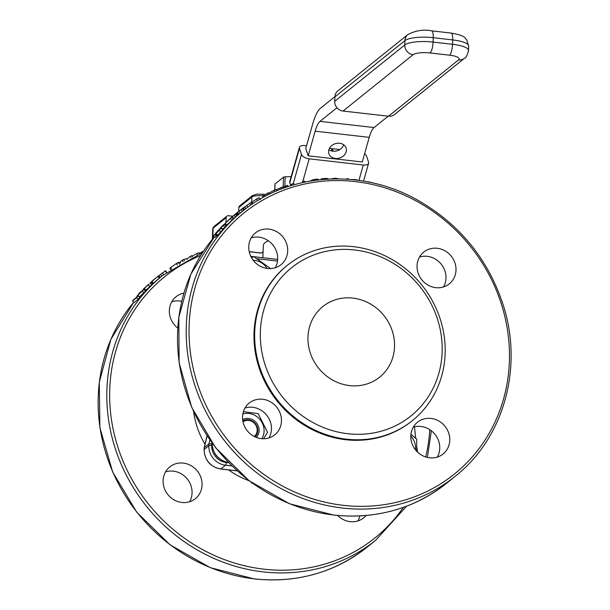<?xml version="1.0" encoding="UTF-8"?>
<svg xmlns="http://www.w3.org/2000/svg" width="610" height="610" viewBox="0 0 610 610"><rect width="100%" height="100%" fill="white"/><g stroke="black" fill="none" stroke-linecap="round" stroke-linejoin="round"><path stroke-width="0.91" d="M334.89 96.647L320.463 108.252A36.249 10.004 -83.5 0 0 312.716 123.937L305.755 148.581L308.18 155.825L315.141 131.18A22.654 6.252 96.5 0 1 319.983 121.375L336.964 107.718M328.889 149.709A9.066 7.495 161.5 0 0 343.682 144.761M388.196 116.182L374.075 127.543A22.654 6.252 -83.5 0 0 369.233 137.341L362.279 161.986L308.18 155.825M328.843 149.869A9.066 7.495 -18.5 0 1 337.383 143.251A9.066 7.495 -18.5 0 1 346.091 147.978A9.066 7.495 -18.5 0 1 339.877 157.967A9.066 7.495 -18.5 0 1 328.904 153.735A9.066 7.495 -18.5 0 1 328.843 149.869M388.494 116.22A9.066 8.387 51.2 0 0 394.495 114.535L464.538 58.202A9.066 8.387 -128.8 0 1 458.537 59.887L388.494 116.22L343.049 111.043L413.1 54.709A13.595 3.507 2.1 0 1 430.088 52.971L449.562 55.19A13.595 3.507 2.1 0 1 458.537 59.887M464.538 58.202C465.88 58.156 467.207 55.586 468.518 50.485A22.654 5.848 -177.9 0 0 452.551 44.294L433.077 42.075A22.654 5.848 -177.9 0 0 404.765 44.972L334.715 101.306A9.066 8.387 51.2 0 0 343.049 111.043M337.856 90.859A9.066 8.387 51.2 0 0 334.875 96.929L404.926 40.603A9.066 8.387 -128.8 0 1 407.899 34.526L337.856 90.859M334.715 101.306L334.875 96.929M290.817 185.699L289.803 182.672A6.794 3.325 -164.2 0 1 289.75 181.559L299.418 147.338A6.794 3.325 -164.2 0 1 304.748 145.561L306.548 145.767M332.092 151.089L331.253 148.581L329.446 148.375M331.855 150.388L332.336 148.703L333.19 151.25M364.582 153.811A6.794 3.325 -164.2 0 1 366.549 156.084L368.562 162.123A6.794 3.325 -164.2 0 1 368.615 163.228A6.794 3.325 -164.2 0 1 363.285 164.997L309.194 158.836A6.794 3.325 -164.2 0 1 301.485 154.475L299.464 148.444A6.794 3.325 -164.2 0 1 299.418 147.338M332.336 148.703L339.877 149.564M415.456 449.799A16.539 15.311 51.2 0 0 410.804 436.051M410.926 434.358L416.699 439.139L416.691 451.232M242.971 421.861A9.241 8.555 -128.8 0 1 252.403 421.716A9.241 8.555 -128.8 0 1 257.184 430.37A9.241 8.555 -128.8 0 1 254.248 436.493M242.795 420.946A10.149 9.394 -128.8 0 1 252.868 421.388A10.149 9.394 -128.8 0 1 257.786 430.683A10.149 9.394 -128.8 0 1 255.11 436.905M256.307 437.416A11.331 10.492 51.2 0 0 259.113 430.652A11.331 10.492 51.2 0 0 248.697 418.483A11.331 10.492 51.2 0 0 242.612 419.642M261.85 438.689A16.539 15.311 51.2 0 0 260.455 420.107A16.539 15.311 51.2 0 0 242.803 413.976M243.367 411.658L258.183 413.656L267.538 432.299L263.558 438.758M417.545 452.094L417.065 448.647A406.207 376.095 -128.8 0 1 416.851 447.138M415.707 438.277A406.207 376.095 -128.8 0 1 414.525 426.847M268.995 437.911A20.389 18.88 51.2 0 0 266.684 415.158A20.389 18.88 51.2 0 0 244.961 408.021M275.232 267.767A20.389 18.88 51.2 0 0 272.922 245.014A20.389 18.88 51.2 0 0 251.198 237.877M443.539 286.944A20.389 18.88 51.2 0 0 441.228 264.191A20.389 18.88 51.2 0 0 419.505 257.054M437.294 457.088A20.389 18.88 51.2 0 0 434.991 434.335A20.389 18.88 51.2 0 0 413.26 427.198M381.509 185.181L381.517 185.143A172.195 159.431 51.2 0 0 379.893 184.67L379.839 184.716M373.808 183.183L370.636 182.306A172.195 159.431 51.2 0 0 367.586 181.65L367.388 181.81M358.184 180.293L355.607 179.546L351.878 179.569M348.44 179.279L348.44 178.844A172.195 159.431 51.2 0 0 346.716 178.707L346.198 179.126M346.716 179.157L346.716 178.707M338.397 178.844L335.531 178.166L330.772 178.936M305.419 181.955L304.344 181.086A172.195 159.431 51.2 0 0 302.507 181.452L302.789 182.512M304.611 182.123L304.344 181.086M288.004 186.599L287.539 185.333A172.195 159.431 51.2 0 0 285.96 185.837L284.123 187.316M286.448 187.125L285.96 185.837M284.344 187.872L283.856 186.629L276.17 189.672M269.193 194.308L268.415 192.798A172.195 159.431 51.2 0 0 266.86 193.545L262.788 196.816L263.131 197.472M276.711 190.861L276.071 189.451A172.195 159.431 51.2 0 0 273.989 190.312A437.995 379.344 -106.6 0 0 268.644 193.24M267.66 195.07L266.86 193.545M274.668 191.753L273.989 190.312M258.762 198.174C259.692 197.373 258.968 197.655 256.596 199.02L251.999 202.017M234.987 214.377L235.521 213.95A172.195 159.431 51.2 0 0 235.46 214.003L233.157 215.94L235.323 214.194A172.195 159.431 51.2 0 0 234.08 215.269L231.03 217.724A172.195 159.431 -128.8 0 1 232.273 216.649L234.987 214.377M245.914 208.605L244.633 206.859A172.195 159.431 51.2 0 0 243.306 207.827L237.366 212.463L238.792 214.224L236.947 215.704L235.521 213.95M231.083 217.778L231.365 217.549A172.195 159.431 51.2 0 0 226.447 222.162L231.884 217.152A172.195 159.431 -128.8 0 1 231.96 217.091L225.235 223.359L231.03 217.724M235.323 214.194L236.787 215.925A169.931 157.334 51.2 0 0 235.567 216.977L233.958 218.273M235.567 216.977L234.08 215.269M236.954 215.711A169.931 157.334 51.2 0 0 236.886 215.765L235.46 214.003M236.886 215.765L236.192 216.329M229.787 218.937A172.195 159.431 51.2 0 0 226.058 222.475L229.787 218.937M225.235 223.359L224.762 223.672L226.34 225.304L226.813 224.983L225.235 223.359M232.517 216.634L234.019 218.334L226.813 224.983M222.642 229.444L221.072 228.064L215.483 234.392A172.195 159.431 -128.8 0 1 215.559 234.293L219.882 229.146L213.233 236.116L215.2 237.442L213.485 235.971L218.586 229.917A172.195 159.431 51.2 0 0 218.502 230.016L214.575 234.621L221.003 227.881M222.719 229.612L217.198 235.864L215.483 234.392M216.962 235.666L216.458 236.207L214.75 234.728M216.458 236.207L215.2 237.442M217.877 235.323L216.161 233.851M220.24 228.178L223.069 225.082A172.195 159.431 51.2 0 0 223.008 225.143L221.422 226.928A172.195 159.431 -128.8 0 1 223.313 224.976L223.733 224.64A172.195 159.431 51.2 0 0 221.88 226.546L224.51 224.434A172.195 159.431 51.2 0 0 223.382 225.624L220.751 227.736A172.195 159.431 51.2 0 0 220.004 228.552L219.577 228.887A172.195 159.431 -128.8 0 1 220.324 228.079L219.958 228.475M224.51 224.434L226.119 226.028A169.931 157.334 51.2 0 0 225.006 227.202L222.68 229.07M225.006 227.202L223.382 225.624M237.359 212.478L236.703 213.004A172.195 159.431 51.2 0 0 236.627 213.058L236.1 213.485L237.519 215.254M244.625 209.581L243.306 207.827M244.297 209.832L242.986 208.086M238.037 214.827L236.627 213.058M238.113 214.773L236.703 213.004M242.086 211.571A169.931 157.334 51.2 0 0 195.429 387.06A169.931 157.334 51.2 0 0 342.568 508.054A169.931 157.334 51.2 0 0 455.075 476.418C503.425 438.559 523.327 368.562 503.555 306.128C488.435 259.197 459.414 223.641 416.485 199.47C360.098 168.116 288.797 173.042 242.086 211.571L239.494 213.675M240.378 212.951L238.96 211.182M243.634 210.351L242.292 208.589M253.028 203.58L251.938 201.918L244.435 207.133M252.159 204.167L251.03 202.474M294.142 184.708L293.761 183.526A172.195 159.431 51.2 0 0 291.733 184.083L290.947 184.708L291.244 185.57M292.144 185.295L291.733 184.083M318.557 179.942L318.336 179.241L315.774 179.249L312.511 179.919L309.567 181.33M312.663 180.659L312.511 179.919M328.188 179.34L327.989 178.593L325.13 178.425L321.432 178.852L320.898 179.614M321.539 179.546L321.432 178.852M346.388 439.17A99.689 92.301 51.2 0 0 412.39 420.61A99.689 92.301 51.2 0 0 421.845 285.076A99.689 92.301 51.2 0 0 287.44 265.236A99.689 92.301 51.2 0 0 260.066 368.188A99.689 92.301 51.2 0 0 346.388 439.17M347.883 433.725A95.16 88.107 -128.8 0 1 274.233 286.944A95.16 88.107 -128.8 0 1 431.644 304.878A95.16 88.107 -128.8 0 1 347.883 433.725M412.39 420.61L411.727 421.144A99.689 92.301 -128.8 0 1 345.717 439.711A99.689 92.301 -128.8 0 1 259.402 368.722A99.689 92.301 -128.8 0 1 286.776 265.769L287.44 265.236M352.854 298.099A45.315 41.953 -128.8 0 1 392.093 330.368A45.315 41.953 -128.8 0 1 379.649 377.163A45.315 41.953 -128.8 0 1 318.557 368.143A45.315 41.953 -128.8 0 1 322.85 306.54A45.315 41.953 -128.8 0 1 352.854 298.099M429.562 457.805A20.389 18.88 -128.8 0 1 411.903 443.287A20.389 18.88 -128.8 0 1 417.507 422.227A20.389 18.88 -128.8 0 1 444.995 426.283A20.389 18.88 -128.8 0 1 443.066 454.008A20.389 18.88 -128.8 0 1 429.562 457.805M435.799 287.661A20.389 18.88 -128.8 0 1 418.147 273.143A20.389 18.88 -128.8 0 1 423.744 252.083A20.389 18.88 -128.8 0 1 451.232 256.139A20.389 18.88 -128.8 0 1 449.303 283.863A20.389 18.88 -128.8 0 1 435.799 287.661M267.493 268.484A20.389 18.88 -128.8 0 1 249.841 253.966A20.389 18.88 -128.8 0 1 255.437 232.913A20.389 18.88 -128.8 0 1 282.933 236.97A20.389 18.88 -128.8 0 1 280.996 264.694A20.389 18.88 -128.8 0 1 267.493 268.484M261.255 438.636A20.389 18.88 -128.8 0 1 243.603 424.11A20.389 18.88 -128.8 0 1 249.2 403.058A20.389 18.88 -128.8 0 1 276.688 407.114A20.389 18.88 -128.8 0 1 274.759 434.838A20.389 18.88 -128.8 0 1 261.255 438.636M225.982 222.345L226.15 217.671A2.265 2.097 -128.8 0 1 228.399 215.734L232.784 216.23M268.369 240.767A39.65 10.233 -177.9 0 0 263.314 245.51L262.864 257.733M148.901 284.26L145.813 287.035L149.008 284.123M143.502 289.102L147.101 285.617L143.297 289.239M142.473 290.512L148.352 284.451L142.229 290.711M151.6 284.763L146.11 290.108L144.311 288.629L145.904 290.238M150.083 283.086L151.821 284.611M145.828 290.162L145.241 290.726M146.11 290.108L146.522 289.491M156.137 277.794L156.023 277.878A172.195 159.431 51.2 0 0 155.924 277.962L155.283 278.48M164.921 271.198L158.15 276.17L159.561 277.939M160.216 277.42L158.798 275.644M161.78 276.162L160.392 274.393M177.807 263.207C179.271 262.018 178.776 262.132 176.321 263.558L169.832 268.179L171.059 270.085M187.201 259.463L186.79 258.663L183.663 259.532A172.195 159.431 51.2 0 0 182.237 260.272L180.003 262.071A172.195 159.431 51.2 0 0 178.806 262.712M180.59 263.101L180.003 262.071M183.046 261.705L182.237 260.272M184.433 260.935L183.663 259.532M203.587 251.068L199.508 253.447M192.478 256.871L191.875 255.62A172.195 159.431 51.2 0 0 190.404 256.276L186.98 259.036M199.493 253.806L199.02 252.7A172.195 159.431 51.2 0 0 196.717 253.592L192.15 256.185M191.029 257.557L190.404 256.276M197.236 254.744L196.717 253.592M151.943 281.492L151.455 281.881A172.195 159.431 -128.8 0 1 156.007 277.924L154.864 278.846A172.195 159.431 51.2 0 0 150.502 282.636L150.014 283.025A172.195 159.431 -128.8 0 1 154.383 279.235L152.424 280.806A172.195 159.431 -128.8 0 1 153.75 279.715L157.822 276.437A172.195 159.431 51.2 0 0 151.943 281.492L153.446 283.185L152.965 283.574L151.455 281.881M157.822 276.437L159.248 278.198A169.931 157.334 51.2 0 0 153.446 283.185M152.912 283.513A169.931 157.334 51.2 0 0 152.004 284.329L151.753 284.527M152.004 284.329L150.502 282.636M136.533 297.756L132.462 301.027A172.195 159.431 -128.8 0 1 133.559 299.693L137.067 296.872A1017.648 42.387 -137.9 0 1 136.884 296.208A172.195 159.431 -128.8 0 1 137.578 295.423A1033.622 743.338 40.2 0 1 142.214 291.016L138.706 293.837A172.195 159.431 -128.8 0 1 139.812 292.655L143.876 289.384A172.195 159.431 51.2 0 0 142.275 291.107A1006.523 727.791 -140.2 0 0 137.837 295.347A1063.451 33.68 42.3 0 0 138.058 295.903A172.195 159.431 51.2 0 0 136.533 297.756L138.241 299.236L134.169 302.507L132.462 301.027M143.876 289.384L145.493 290.97A169.931 157.334 51.2 0 0 143.907 292.678A1015.375 730.711 -140.2 0 0 139.507 296.879A1073.074 28.784 42.2 0 0 139.751 297.406A169.931 157.334 51.2 0 0 138.241 299.236M139.751 297.406L138.058 295.903M139.507 296.879L137.837 295.347M143.907 292.678L142.275 291.107M261.019 252.998A2.265 0.625 -83.5 0 0 261.171 253.097A2.265 0.625 -83.5 0 0 261.354 253.036L263.085 251.64M251.899 482.8A2.265 0.625 96.5 0 0 251.869 483.234L250.962 482.113M366.084 515.496A20.389 18.88 -128.8 0 1 363.674 517.852A20.389 18.88 -128.8 0 1 350.171 521.649A20.389 18.88 -128.8 0 1 337.704 515.496M177.754 328.058A20.389 18.88 -128.8 0 1 176.046 296.75A20.389 18.88 -128.8 0 1 183.9 293.151M181.871 502.472A20.389 18.88 -128.8 0 1 164.212 487.954A20.389 18.88 -128.8 0 1 169.809 466.894A20.389 18.88 -128.8 0 1 197.304 470.958A20.389 18.88 -128.8 0 1 195.368 498.683A20.389 18.88 -128.8 0 1 181.871 502.472M238.83 207.476L251.838 197.015A2.265 2.097 51.2 0 1 252.578 195.497L239.57 205.959A2.265 2.097 51.2 0 0 238.83 207.476L238.685 211.403M189.603 501.755A20.389 18.88 51.2 0 0 187.293 479.002A20.389 18.88 51.2 0 0 165.569 471.865M181.727 301.378A20.389 18.88 51.2 0 0 171.806 301.721M357.91 520.925A20.389 18.88 51.2 0 0 359.869 515.93M237.122 470.806L220.85 468.945A18.125 16.783 -128.8 0 1 204.182 449.478A2.265 0.587 -177.9 0 0 204.083 449.639L204.251 447.641A406.207 376.095 51.2 0 0 207.064 435.822M228.758 462.754L226.272 462.471A15.86 14.686 -128.8 0 1 211.685 445.43L211.746 443.828L208.917 443.882L204.251 447.641L204.182 449.478L208.856 445.719A18.125 16.783 51.2 0 0 225.525 465.194L231.93 465.926M267.073 268.438A16.539 15.311 51.2 0 0 254.492 260.325A16.539 15.311 51.2 0 0 253.188 260.234M251.518 257.71L253.905 256.688L270.84 268.766M274.835 189.954L275.057 183.976A2.265 0.587 -177.9 0 0 274.957 184.136L274.744 189.992M275.057 183.976L283.528 177.159L283.177 186.812M284.824 186.751L285.19 176.816A2.265 0.587 -177.9 0 0 283.528 177.159M285.19 176.816L291.138 176.671M369.233 137.341L315.141 131.18M374.075 127.543L319.983 121.375M413.1 54.709A9.066 8.387 51.2 0 1 404.765 44.972L404.926 40.603A22.654 5.848 2.1 0 1 433.237 37.698L452.712 39.917L452.551 44.294A9.066 2.501 96.5 0 1 449.562 55.19M407.899 34.526C415.776 30.477 423.668 29.249 431.59 30.843A9.066 2.501 -83.5 0 1 433.237 37.698L433.077 42.075A9.066 2.501 96.5 0 1 430.088 52.971M468.678 46.116A22.654 5.848 2.1 0 0 452.712 39.917A9.066 2.501 -83.5 0 0 451.064 33.062C466.536 35.784 464.332 38.056 466.68 39.711L468.678 46.116L468.518 50.485M299.464 148.444L289.803 182.672M301.485 154.475L293.25 183.663M309.194 158.836L302.827 181.383M302.651 182.001L302.484 182.581M363.285 164.997L358.939 180.4M417.065 448.647L416.958 451.514M257.45 258.777L277.512 261.065M228.475 462.464A18.125 16.783 -128.8 0 1 212.181 443.18M355.584 179.965L355.607 179.546M335.576 178.837L335.531 178.166M281.53 188.917L280.951 187.537M283.147 188.307L282.613 186.98M257.611 200.675L256.596 199.02M231.861 220.347L230.328 218.677M233.104 219.181L231.594 217.495M220.889 231.831L219.203 230.313M239.013 214.049L237.587 212.288M242.254 211.441L240.874 209.672M250.931 204.99L249.772 203.29M247.873 207.156L246.661 205.448M315.95 180.186L315.774 179.249M318.443 179.874L318.336 179.241M325.237 179.241L325.13 178.425M328.043 179.058L327.989 178.593M333.891 515.031A169.931 157.334 -128.8 0 1 191.868 407.343A169.931 157.334 -128.8 0 1 214.301 237.031L190.854 274.164L178.821 317.169L179.126 362.759L191.731 407.427L215.665 447.778L249.101 480.726L289.475 503.746L333.716 515.092C376.294 519.384 413.854 508.816 446.406 483.394A169.931 157.334 -128.8 0 1 333.891 515.031M225.494 225.403A169.931 157.334 -128.8 0 1 225.99 224.945L225.494 225.403M343.316 505.332A167.666 155.237 -128.8 0 1 213.546 246.73A167.666 155.237 -128.8 0 1 490.89 278.32A167.666 155.237 -128.8 0 1 343.316 505.332M211.746 443.828A408.471 378.192 51.2 0 0 211.975 442.898M149.869 286.555L148.314 284.908M163.64 274.668L162.306 272.922M166.37 272.563L165.15 270.878M171.57 268.819L170.655 267.416M177.266 265.098L176.321 263.558M199.607 253.76L199.34 253.112M202.162 252.754L201.773 251.8M254.507 578.875A169.931 157.334 -128.8 0 1 112.842 472.033A169.931 157.334 -128.8 0 1 133.796 302.186L110.852 339.404L99.27 382.333L99.903 427.717L112.713 472.117L136.709 512.164L170.083 544.844L210.297 567.681L254.332 578.936C296.902 583.229 334.463 572.66 367.014 547.239A169.931 157.334 -128.8 0 1 254.507 578.875M159.248 278.19L162.702 275.415A169.931 157.334 51.2 0 0 116.045 450.904A169.931 157.334 51.2 0 0 263.177 571.898A169.931 157.334 51.2 0 0 375.691 540.262L406.534 506.216M261.354 253.036L249.2 251.648M193.667 411.765A80.436 74.473 51.2 0 0 205.036 444.233M228.628 469.921A80.436 74.473 51.2 0 0 249.162 480.771M251.869 483.234L252.609 483.318M403.317 507.398A167.666 155.237 -128.8 0 1 263.924 569.176A167.666 155.237 -128.8 0 1 112.972 428.319A167.666 155.237 -128.8 0 1 200.728 255.483M429.783 429.646A167.666 155.237 -128.8 0 1 425.704 456.974M226.897 216.154L213.889 226.615A2.265 2.097 51.2 0 0 213.142 228.132L226.15 217.671M213.889 226.615L212.745 228.788A9.066 2.341 2.1 0 1 213.142 228.132L212.753 238.853M262.575 194.209A2.265 0.625 96.5 0 1 262.75 194.14A2.265 0.625 96.5 0 1 263.162 195.856A9.066 2.341 2.1 0 0 251.838 197.015L251.655 202.093M263.139 196.542L263.162 195.856L263.878 195.94M226.272 462.471A2.265 0.625 96.5 0 1 225.525 465.194L220.85 468.945A2.265 0.625 96.5 0 1 220.675 469.014L237.229 470.897M209.893 439.985A406.207 376.095 -128.8 0 1 208.917 443.882L208.856 445.719A2.265 0.587 -177.9 0 1 211.685 445.43M431.59 30.843L451.064 33.062M368.615 163.228L363.568 181.117M228.681 462.578C218.235 460.359 212.707 453.901 212.089 443.203M277.672 259.418L253.943 256.711M253.867 256.703L250.809 256.36M259.189 197.731L260.325 199.683M221.262 227.728L222.902 229.284M455.075 476.418L446.406 483.394M165.478 270.703L166.789 272.548M178.623 262.407L179.775 264.359M367.014 547.239L375.691 540.262M265.701 194.476L257.237 194.071L252.578 195.497M249.215 251.739L261.171 253.097M212.745 228.788L212.356 239.326M427.381 457.431L431.346 430.751M202.573 252.593L162.702 275.415M207.019 435.753L204.152 447.77M204.083 449.639C204.701 460.344 210.229 466.803 220.675 469.014"/></g></svg>
